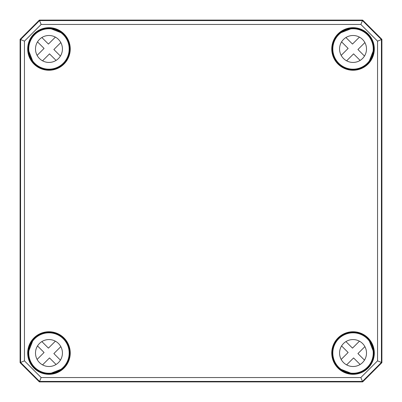 <?xml version="1.0" encoding="UTF-8"?>
<svg xmlns="http://www.w3.org/2000/svg" width="402" height="402" viewBox="0 0 402 402"><rect width="100%" height="100%" fill="white"/><g stroke="black" fill="none" stroke-linecap="round" stroke-linejoin="round"><path stroke-width="0.6" d="M20.1 362.654L39.346 381.9L362.654 381.9L381.9 362.654L381.9 39.346L362.654 20.1L39.346 20.1L20.1 39.346L20.1 362.654L20.1 39.346M39.346 381.9L20.115 362.649L20.572 362.458L39.542 381.428L362.458 381.428L381.428 362.458L381.428 39.542L362.458 20.572L39.542 20.572L20.572 39.542L20.572 362.458L24.452 360.85L24.452 41.15L41.15 24.452L360.85 24.452L377.548 41.15L377.548 360.85L360.85 377.548L41.15 377.548L24.452 360.85M362.654 381.9L39.351 381.885L41.15 377.548M381.9 362.654L362.649 381.885L360.85 377.548M381.9 39.346L377.548 41.15M39.346 20.1L41.15 24.452M362.654 20.1L360.85 24.452M49.456 28.386A20.587 20.587 0 0 0 28.386 49.456L28.768 49.446L28.627 50.577A20.401 20.401 0 0 0 32.899 61.541L34.406 63.521A20.587 20.587 0 0 0 63.526 63.526A20.587 20.587 0 0 0 63.521 34.406L63.25 34.678L61.541 32.899A20.401 20.401 0 0 0 50.577 28.627L49.456 28.386L49.446 28.768L50.275 28.738M28.386 49.456L28.441 50.506L28.738 50.275M63.521 34.406L61.637 33.009M32.778 61.677A0.387 0.387 -139.1 0 0 32.889 61.772L34.678 63.25L34.406 63.521M352.544 28.386L351.423 28.627A20.401 20.401 0 0 0 340.459 32.899L338.479 34.406A20.587 20.587 0 0 0 338.474 63.526A20.587 20.587 0 0 0 367.594 63.521L367.322 63.25L369.111 61.772A0.387 0.387 139.1 0 0 369.222 61.677L369.101 61.541A20.401 20.401 0 0 0 373.373 50.577L373.614 49.456A20.587 20.587 0 0 0 352.544 28.386L352.554 28.768L351.795 28.557A0.387 0.387 20.4 0 0 351.494 28.441M373.614 49.456L373.232 49.446L373.262 50.275M340.323 32.778A0.387 0.387 -49.1 0 0 340.228 32.889L338.75 34.678L338.479 34.406M367.594 63.521L369.222 61.677M49.456 373.614L50.577 373.373A20.401 20.401 0 0 0 61.541 369.101L63.521 367.594A20.587 20.587 0 0 0 63.526 338.474A20.587 20.587 0 0 0 34.406 338.479L34.678 338.75L32.889 340.228A0.387 0.387 -40.9 0 0 32.778 340.323L32.899 340.459A20.401 20.401 0 0 0 28.627 351.423L28.386 352.544A20.587 20.587 0 0 0 49.456 373.614L49.446 373.232L50.205 373.443A0.387 0.387 -159.6 0 0 50.506 373.558M28.386 352.544L28.768 352.554L28.738 351.725M61.677 369.222A0.387 0.387 130.9 0 0 61.772 369.111L63.25 367.322L63.521 367.594M34.406 338.479L32.778 340.323M352.544 373.614L352.554 373.232L351.423 373.373L352.544 373.614A20.587 20.587 0 0 0 373.614 352.544L373.373 351.423A20.401 20.401 0 0 0 369.101 340.459L367.322 338.75L367.594 338.479A20.587 20.587 0 0 0 338.474 338.474A20.587 20.587 0 0 0 338.479 367.594L338.75 367.322L340.228 369.111A0.387 0.387 -130.9 0 0 340.323 369.222L340.459 369.101A20.401 20.401 0 0 0 351.423 373.373L351.725 373.262M373.262 351.725L373.232 352.554L373.614 352.544M338.479 367.594L340.323 369.222M368.991 340.363L367.594 338.479M377.548 360.85L381.885 362.649L381.885 39.351L362.649 20.115L39.351 20.115L20.115 39.351L24.452 41.15M56.064 364.483L49.511 357.931L42.562 364.885M60.818 346.624L53.868 353.579L60.416 360.127M41.873 341.584L48.421 348.132L55.375 341.182M37.115 359.438L44.069 352.489L37.517 345.936M58.491 362.559A13.472 13.472 0 0 1 35.954 356.519A13.472 13.472 0 0 1 52.456 340.022A13.472 13.472 0 0 1 58.491 362.559M63.255 367.322A20.206 20.206 0 0 1 29.446 358.262A20.206 20.206 0 0 1 54.195 333.514A20.206 20.206 0 0 1 63.255 367.322M360.127 364.483L353.579 357.931L346.624 364.885M364.885 346.624L357.931 353.579L364.483 360.127M345.936 341.584L352.489 348.132L359.438 341.182M341.182 359.438L348.132 352.489L341.584 345.936M362.559 362.559A13.472 13.472 0 0 1 340.022 356.519A13.472 13.472 0 0 1 356.519 340.022A13.472 13.472 0 0 1 362.559 362.559M367.322 367.322A20.206 20.206 0 0 1 333.514 358.262A20.206 20.206 0 0 1 358.262 333.514A20.206 20.206 0 0 1 367.322 367.322M56.064 60.416L49.511 53.868L42.562 60.818M60.818 42.562L53.868 49.511L60.416 56.064M41.873 37.517L48.421 44.069L55.375 37.115M37.115 55.375L44.069 48.421L37.517 41.873M58.491 58.491A13.472 13.472 0 0 1 35.954 52.456A13.472 13.472 0 0 1 52.456 35.954A13.472 13.472 0 0 1 58.491 58.491M63.255 63.255A20.206 20.206 0 0 1 29.446 54.195A20.206 20.206 0 0 1 54.195 29.446A20.206 20.206 0 0 1 63.255 63.255M360.127 60.416L353.579 53.868L346.624 60.818M364.885 42.562L357.931 49.511L364.483 56.064M345.936 37.517L352.489 44.069L359.438 37.115M341.182 55.375L348.132 48.421L341.584 41.873M362.559 58.491A13.472 13.472 0 0 1 340.022 52.456A13.472 13.472 0 0 1 356.519 35.954A13.472 13.472 0 0 1 362.559 58.491M367.322 63.255A20.206 20.206 0 0 1 333.514 54.195A20.206 20.206 0 0 1 358.262 29.446A20.206 20.206 0 0 1 367.322 63.255M61.601 32.959A20.391 20.391 0 0 0 50.491 28.632M28.632 50.491A20.391 20.391 0 0 0 32.959 61.601M351.509 28.632A20.391 20.391 0 0 0 340.399 32.959M369.041 61.601A20.391 20.391 0 0 0 373.368 50.491M373.368 351.509A20.391 20.391 0 0 0 369.041 340.399M340.399 369.041A20.391 20.391 0 0 0 351.509 373.368M32.959 340.399A20.391 20.391 0 0 0 28.632 351.509M50.491 373.368A20.391 20.391 0 0 0 61.601 369.041M50.506 28.441A0.387 0.387 -20.4 0 0 50.205 28.557L49.979 28.783M28.783 49.979L28.557 50.205A0.387 0.387 -69.6 0 0 28.441 50.506M33.009 61.637L33.763 62.275M62.275 33.763L61.772 32.889A0.387 0.387 49.1 0 0 61.677 32.778M70.249 48.969A21.286 21.286 0 0 0 38.326 30.532A21.286 21.286 0 0 0 38.326 67.4A21.286 21.286 0 0 0 70.249 48.969M69.868 48.969A20.899 20.899 0 0 1 32.552 61.903A20.899 20.899 0 0 1 42.12 29.22A20.899 20.899 0 0 1 69.868 48.969M331.75 48.969A21.286 21.286 0 0 0 353.031 70.249A21.286 21.286 0 0 0 374.317 48.969A21.286 21.286 0 0 0 353.031 27.683A21.286 21.286 0 0 0 331.75 48.969M331.75 353.031A21.286 21.286 0 0 0 353.031 374.317A21.286 21.286 0 0 0 374.317 353.031A21.286 21.286 0 0 0 353.031 331.75A21.286 21.286 0 0 0 331.75 353.031M70.249 353.031A21.286 21.286 0 0 0 38.326 334.6A21.286 21.286 0 0 0 38.326 371.468A21.286 21.286 0 0 0 70.249 353.031M373.558 50.506A0.387 0.387 69.6 0 0 373.443 50.205L373.217 49.979M351.725 28.738L352.021 28.783M368.991 61.637L368.237 62.275M339.725 33.763L340.363 33.009M369.448 61.903A20.899 20.899 0 0 1 332.132 48.969A20.899 20.899 0 0 1 353.031 28.07A20.899 20.899 0 0 1 369.448 61.903M28.441 351.494A0.387 0.387 -110.4 0 0 28.557 351.795L28.783 352.021M50.275 373.262L49.979 373.217M33.009 340.363L33.763 339.725M62.275 368.237L61.637 368.991M32.552 340.097A20.899 20.899 0 0 1 69.868 353.031A20.899 20.899 0 0 1 42.12 372.78A20.899 20.899 0 0 1 32.552 340.097M351.494 373.558A0.387 0.387 159.6 0 0 351.795 373.443L352.021 373.217M373.217 352.021L373.443 351.795A0.387 0.387 110.4 0 0 373.558 351.494M340.363 368.991L339.725 368.237M369.222 340.323A0.387 0.387 40.9 0 0 369.111 340.228L368.237 339.725M373.93 353.031A20.899 20.899 0 0 1 351.564 373.88A20.899 20.899 0 0 1 332.132 353.031A20.899 20.899 0 0 1 353.031 332.132A20.899 20.899 0 0 1 373.93 353.031M50.577 28.627L61.541 32.899M32.899 61.541L28.627 50.577M340.459 32.899L351.423 28.627M373.373 50.577L369.101 61.541M61.541 369.101L50.577 373.373M28.627 351.423L32.899 340.459M351.423 373.373L340.459 369.101M369.101 340.459L373.373 351.423"/></g></svg>
